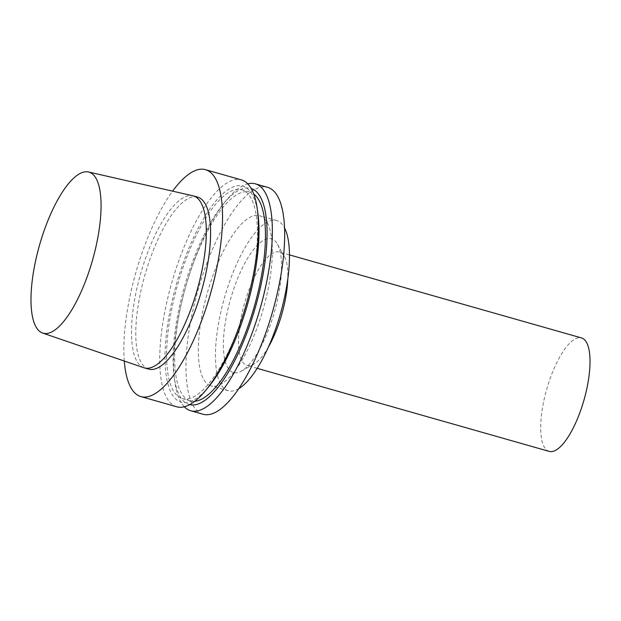 <?xml version="1.0" encoding="UTF-8"?>
<svg xmlns="http://www.w3.org/2000/svg" width="621" height="621" viewBox="0 0 621 621"><rect width="100%" height="100%" fill="white"/><g stroke="black" fill="none" stroke-linecap="round" stroke-linejoin="round"><path stroke-width="0.47" stroke-dasharray="3.1 2.33" d="M143.948 367.764A89.416 29.404 105.9 0 1 143.513 367.601A89.416 29.404 105.9 0 1 140.804 273.186A89.416 29.404 105.9 0 1 192.852 195.778M148.722 369.13A89.416 29.404 105.9 0 1 147.798 368.82A89.416 29.404 105.9 0 1 145.306 273.659A89.416 29.404 105.9 0 1 197.633 197.121M124.285 361.026A117.959 38.797 105.9 0 1 172.591 191.159M176.814 406.802A117.959 38.797 105.9 0 1 175.596 406.382A117.959 38.797 105.9 0 1 172.304 280.847A117.959 38.797 105.9 0 1 241.344 179.88M208.943 386.464A112.354 36.95 105.9 0 1 180.129 401.849A112.354 36.95 105.9 0 1 188.776 248.579A112.354 36.95 105.9 0 1 257.971 214.074M181.216 398.177A108.528 35.692 105.9 0 1 178.188 282.679A108.528 35.692 105.9 0 1 241.709 189.793A108.528 35.692 105.9 0 1 246.351 303.941A108.528 35.692 105.9 0 1 182.333 398.558A108.528 35.692 105.9 0 1 181.216 398.177M194.854 401.251A108.528 35.692 105.9 0 1 190.368 400.848A108.528 35.692 105.9 0 1 189.25 400.467A108.528 35.692 105.9 0 1 186.222 284.969A108.528 35.692 105.9 0 1 249.743 192.075A108.528 35.692 105.9 0 1 253.764 194.086M189.723 404.636A112.354 36.95 105.9 0 1 188.163 404.131A112.354 36.95 105.9 0 1 174.105 376.559A112.354 36.95 105.9 0 1 223.133 204.169A112.354 36.95 105.9 0 1 251.187 188.512M184.336 406.786A117.959 38.797 105.9 0 1 174.757 381.395A117.959 38.797 105.9 0 1 226.23 200.397A117.959 38.797 105.9 0 1 247.74 183.847M203.059 414.261A117.959 38.797 105.9 0 1 201.841 413.85A117.959 38.797 105.9 0 1 198.549 288.315A117.959 38.797 105.9 0 1 267.589 187.34M210.209 385.587A88.469 29.094 105.9 0 1 207.748 291.435A88.469 29.094 105.9 0 1 259.524 215.704A88.469 29.094 105.9 0 1 263.312 308.761A88.469 29.094 105.9 0 1 211.124 385.897A88.469 29.094 105.9 0 1 210.209 385.587M238.806 388.668A88.469 29.094 105.9 0 1 228.272 390.772A88.469 29.094 105.9 0 1 227.356 390.462A88.469 29.094 105.9 0 1 224.887 296.31A88.469 29.094 105.9 0 1 276.671 220.579A88.469 29.094 105.9 0 1 284.519 227.923M232.728 372.328A69.544 22.868 105.9 0 1 234.125 287.857A69.544 22.868 105.9 0 1 277.408 244.076A69.544 22.868 105.9 0 1 274.466 311.936A69.544 22.868 105.9 0 1 241.258 371.187A69.544 22.868 105.9 0 1 232.728 372.328M268.474 346.929A58.979 19.398 105.9 0 1 253.679 364.279A58.979 19.398 105.9 0 1 247.049 365.459A58.979 19.398 105.9 0 1 246.444 365.249A58.979 19.398 105.9 0 1 244.798 302.481A58.979 19.398 105.9 0 1 279.318 251.994A58.979 19.398 105.9 0 1 284.333 256.481A58.979 19.398 105.9 0 1 287.787 279.015M549.212 451.389A58.979 19.398 105.9 0 1 548.607 451.18A58.979 19.398 105.9 0 1 546.961 388.412A58.979 19.398 105.9 0 1 581.481 337.925M249.743 192.075L241.709 189.793M190.368 400.848L182.333 398.558M174.105 376.559L174.757 381.395M223.133 204.169L226.23 200.397M276.671 220.579L259.524 215.704M228.272 390.772L211.124 385.897M284.333 256.481L277.408 244.076M253.679 364.279L241.258 371.187M289.464 254.882L279.318 251.994M257.195 368.338L247.049 365.459"/><path stroke-width="0.93" d="M42.251 332.918A83.75 27.541 105.9 0 1 39.713 244.488A83.75 27.541 105.9 0 1 88.469 171.978A83.75 27.541 105.9 0 1 92.521 260.191A83.75 27.541 105.9 0 1 42.663 333.073A83.75 27.541 105.9 0 1 42.251 332.918M88.469 171.978L192.852 195.778A89.416 29.404 105.9 0 1 193.348 195.902A89.416 29.404 105.9 0 1 197.175 289.953A89.416 29.404 105.9 0 1 144.437 367.911A89.416 29.404 105.9 0 1 143.948 367.764L42.663 333.073M193.348 195.902L197.633 197.121A89.416 29.404 105.9 0 1 201.46 291.171A89.416 29.404 105.9 0 1 148.722 369.13L144.437 367.911M172.591 191.159A117.959 38.797 105.9 0 1 205.442 169.665A117.959 38.797 105.9 0 1 210.488 293.741A117.959 38.797 105.9 0 1 140.913 396.594A117.959 38.797 105.9 0 1 139.694 396.175A117.959 38.797 105.9 0 1 124.285 361.026M205.442 169.665L241.344 179.88A117.959 38.797 105.9 0 1 257.319 209.238A117.959 38.797 105.9 0 1 205.846 390.236A117.959 38.797 105.9 0 1 176.814 406.802L140.913 396.594M257.319 209.238L257.971 214.074A112.354 36.95 105.9 0 1 208.943 386.464L205.846 390.236M253.764 194.086A108.528 35.692 105.9 0 1 254.385 306.223A108.528 35.692 105.9 0 1 194.854 401.251M251.187 188.512A112.354 36.95 105.9 0 1 255.596 306.564A112.354 36.95 105.9 0 1 189.723 404.636M247.74 183.847A117.959 38.797 105.9 0 1 255.262 183.832A117.959 38.797 105.9 0 1 260.315 307.907A117.959 38.797 105.9 0 1 190.732 410.76A117.959 38.797 105.9 0 1 189.514 410.341A117.959 38.797 105.9 0 1 184.336 406.786M255.262 183.832L267.589 187.34A117.959 38.797 105.9 0 1 272.642 311.416A117.959 38.797 105.9 0 1 203.059 414.261L190.732 410.76M284.519 227.923A88.469 29.094 105.9 0 1 280.451 313.636A88.469 29.094 105.9 0 1 238.806 388.668M287.787 279.015A58.979 19.398 105.9 0 1 268.474 346.929M289.464 254.882L581.481 337.925A58.979 19.398 105.9 0 1 584.004 399.963A58.979 19.398 105.9 0 1 549.212 451.389L257.195 368.338"/></g></svg>
